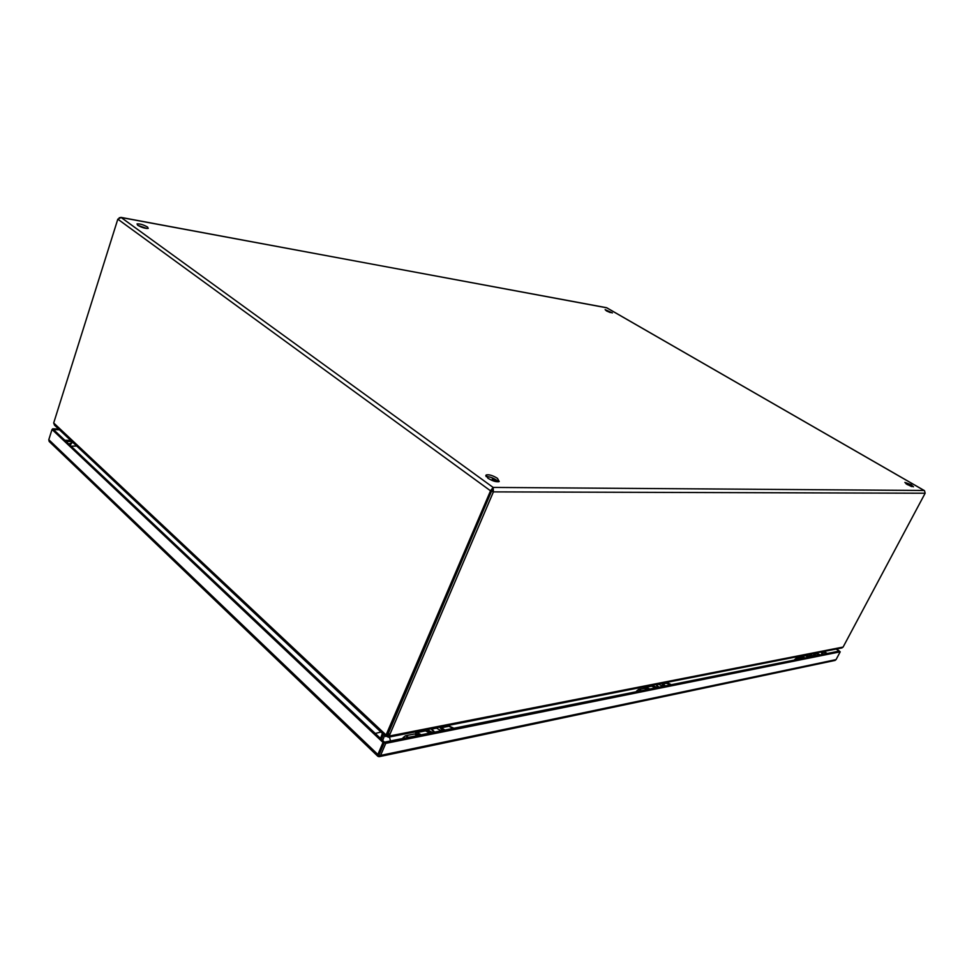 <?xml version="1.0" encoding="UTF-8"?>
<svg xmlns="http://www.w3.org/2000/svg" width="974" height="974" viewBox="0 0 974 974"><rect width="100%" height="100%" fill="white"/><g stroke="black" fill="none" stroke-linecap="round" stroke-linejoin="round"><path stroke-width="1.46" d="M432.48 732.558L427.793 729.843L426.661 730.074M432.066 729.002L436.51 728.126L441.173 730.817M439.591 727.115L442.634 730.524M424.567 731.072L425.796 730.232L430.484 732.947M444.923 730.062L440.698 727.261M836.142 649.049L839.162 651.107L384.462 742.164L385.741 743.381L380.591 755.422L378.923 756.701L379.239 754.4M379.324 754.205L377.912 756.36L377.875 754.509L383.013 742.456L384.462 742.164L379.324 754.205L384.462 742.164L53.46 429.546L59.426 429.79M377.924 756.348L378.399 755.836L378.923 756.701M383.013 742.456L52.024 429.485L53.46 429.546L52.681 428.803L58.635 429.059M836.715 648.94L840.209 651.825L385.741 743.381M834.779 660.482L836.057 659.617L840.209 651.825M52.462 429.497L52.681 428.803M52.024 429.485L48.797 439.688L49.163 441.453L377.802 756.238M657.34 687.522L652.483 685.538M656.573 684.734L658.741 684.308L663.063 686.378M661.407 683.444L664.219 686.146M650.547 686.39L651.691 685.696L656.038 687.79M665.522 685.879L662.405 683.663M810.429 656.866L806.289 655.21M809.552 654.565L814.471 656.05M811.634 656.622L809.053 654.382M816.224 655.709L813.972 653.968M804.524 655.952L805.559 655.356L809.516 657.048M448.052 726.421L448.831 725.995L453.19 728.406M421.206 734.81L417.103 732.545L415.545 733.872M416.921 734.42L419.952 735.066M442.537 727.517L448.904 726.263L452.983 728.442M429.692 733.105L425.589 730.865L417.858 732.399M487.877 478.185C492.686 481.144 496.472 482.252 499.236 481.521L497.458 478.331C492.674 475.397 488.899 474.289 486.123 475.008L487.877 478.185M498.396 481.801L496.667 480.206C492.832 477.747 489.338 476.542 486.172 476.603M907.269 484.577L913.478 486.793L911.08 484.638L904.883 482.422L907.269 484.577M911.64 486.562L906.088 483.834M137.687 225.25C141.827 227.587 145.333 228.634 148.218 228.403L147.561 227.052C143.446 224.726 139.939 223.679 137.042 223.91L137.687 225.25M606.437 310.864L612.366 312.934L605.134 309.635L606.437 310.864M119.23 217.75L121.166 217.519L117.817 219.162L490.531 490.811L493.136 487.426L493.404 491.882L490.531 490.811L386.069 735.005L387.518 734.725L388.395 733.252L492.32 489.338L388.395 733.252L387.896 734.846L389.186 736.052L493.404 491.882L925.142 493.234L924.545 490.774M606.765 307.821L120.849 217.372M146.94 228.525L137.833 225.347M610.284 312.569L606.765 311.047M493.136 487.426L121.166 217.519L606.546 307.699L924.107 490.482L493.136 487.426L492.32 489.338M386.715 735.333L385.753 736.539L386.069 735.005L53.692 422.972L117.817 219.162M925.142 493.234L843.107 647.065L389.186 736.052L388.346 737.196L387.153 736.587L387.871 734.566L387.153 736.587M53.692 422.972L54.507 425.175L385.643 736.441M841.597 647.978L843.107 647.065M387.311 734.895L387.153 736.259M382.392 733.385L380.53 738.45M70.067 445.228L72.526 442.111M821.788 651.874L821.654 652.677M382.977 739.741L384.596 735.455M383.33 734.262L381.601 738.962L383.366 734.299M666.179 683.31L670.928 684.807M815.701 653.749L820.023 654.942M649.841 689.02L646.03 687.291L644.703 688.265M646.31 688.557L648.684 689.251M663.318 683.87L666.959 683.151L670.733 684.844M655.405 687.912L651.606 686.183L646.748 687.145M805.072 657.937L801.602 656.537L800.36 657.389M802.381 657.474L804.013 658.144M814.215 654.041L816.407 653.603L819.84 654.978M808.992 657.158L805.522 655.758L802.247 656.403M803.185 658.314L800.482 657.377L796.854 658.095M647.357 689.519L644.386 688.35L639.066 689.397M417.688 735.516L414.486 733.97L406.073 735.638M495.949 479.719L492.089 479.658M434.002 732.241L430.958 728.808M440.017 727.03L443.06 730.439M434.38 732.168L431.324 728.735M823.006 651.643L826.049 653.737M65.976 441.368L71.954 441.575M824.126 651.411L827.169 653.517M64.808 440.26L70.785 440.467M377.875 754.509L48.797 439.688M836.057 659.617L380.591 755.422M658.558 687.279L655.721 684.564M661.687 683.395L664.499 686.086M658.801 687.23L655.965 684.515M813.071 653.591L815.64 655.819M811.439 656.659L808.858 654.418M805.388 655.1L804.828 655.721M812.9 653.627L815.469 655.855M415.362 731.876L415.813 733.495M417.542 732.424L417.286 731.498L417.554 732.424M386.946 733.532L388.395 733.252L389.685 734.457M643.546 686.962L644.021 688.423M645.153 687.79L644.8 686.719M798.887 656.391L799.325 657.596M794.772 659.447L796.33 658.193L799.033 659.142M636.606 691.065L638.481 689.519L641.464 690.7M403.017 737.781L405.452 735.76L408.654 737.318M375.258 733.471L380.81 732.046M389.466 736.977L390.477 740.958M76.556 446.031L71.09 446.202M822.117 654.528L821.265 651.983M496.594 480.145L491.907 480.085M440.151 726.994L443.328 730.378M431.47 728.71L434.648 732.119M379.483 756.603L835.156 660.396M661.748 683.383L664.645 686.061M656.038 684.503L658.935 687.206M813.107 653.591L815.725 655.806M805.352 655.112L804.731 655.794M809.065 654.382L811.695 656.61M416.775 734.445L418.662 734.067M448.831 725.995L453.945 728.26M491.797 480.34L492.771 478.064M485.795 475.799L486.123 475.008M924.289 490.543L606.68 307.735M388.346 737.196L842.047 647.893M386.361 736.174L387.36 734.859M646.505 688.679L647.491 688.484M667.543 682.798L671.317 684.722M816.955 653.298L820.242 654.905M644.885 686.694L645.226 687.729M799.898 656.184L800.336 657.401M72.21 442.525L68.837 444.071M823.127 654.321L822.592 651.716"/></g></svg>
